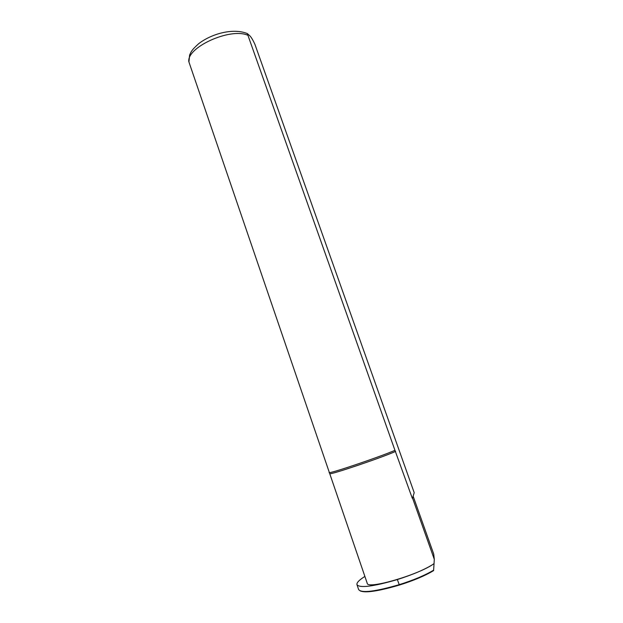 <?xml version="1.0" encoding="UTF-8"?>
<svg xmlns="http://www.w3.org/2000/svg" width="623" height="623" viewBox="0 0 623 623"><rect width="100%" height="100%" fill="white"/><g stroke="black" fill="none" stroke-linecap="round" stroke-linejoin="round"><path stroke-width="0.93" d="M413.142 496.181L433.733 554.096L434.301 559.345L434.044 563.597C419.427 574.632 366.994 589.88 367.22 583.253L188.933 61.996L189.626 55.019C191.206 51.873 191.043 50.541 198.706 43.68C211.142 34.016 232.776 27.661 247.323 33.58L249.854 35.83C251.217 37.193 252.876 39.95 254.83 44.108L414.202 492.684L412.582 498.026M364.891 576.431C359.128 580.029 356.488 582.778 356.971 584.678C359.712 588.283 373.177 586.578 397.349 579.561C413.508 574.422 425.743 569.126 434.06 563.69L433.585 570.621C425.065 575.753 413.664 580.574 399.374 585.067C378.301 591.227 365.226 593.166 360.141 590.877M412.325 498.33L394.959 450.328C380.591 456.612 331.07 473.387 329.1 472.662M394.959 450.328L247.323 33.58M188.714 60.844L188.769 61.412M395.652 451.387C382.265 457.461 330.4 474.999 329.902 473.667M434.301 559.345L412.644 498.369M356.971 584.678L358.622 589.545C361.418 593.298 374.921 591.679 399.133 584.693C413.501 580.177 425.003 575.333 433.639 570.162M247.51 35.114C229.521 27.521 185.755 47.885 188.933 61.996M397.349 579.561L399.374 585.067"/></g></svg>
